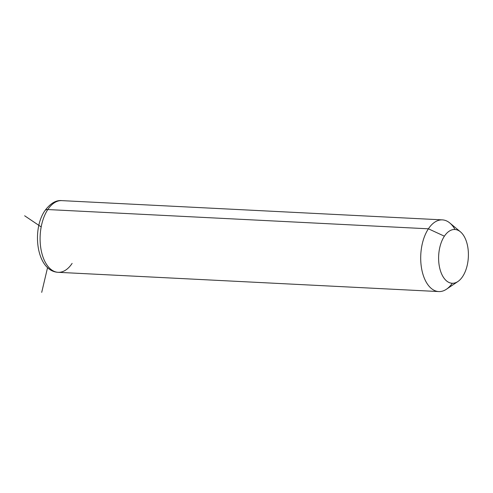<?xml version="1.0" encoding="UTF-8"?>
<svg xmlns="http://www.w3.org/2000/svg" width="493" height="493" viewBox="0 0 493 493"><rect width="100%" height="100%" fill="white"/><g stroke="black" fill="none" stroke-linecap="round" stroke-linejoin="round"><path stroke-width="0.74" d="M457.923 281.509L446.448 289.231A35.89 19.806 -87.1 0 1 422.939 274.25A35.89 19.806 -87.1 0 1 428.411 228.807L444.39 236.19A26.918 14.858 92.9 0 0 440.286 270.275A26.918 14.858 92.9 0 0 457.923 281.509A26.918 14.858 92.9 0 0 462.619 276.567A26.918 14.858 92.9 0 0 460.431 231.821A26.918 14.858 92.9 0 0 444.39 236.19L428.411 228.807A35.89 19.806 -87.1 0 1 449.801 222.984L460.431 231.821M444.39 236.19A26.918 14.858 -87.1 0 1 465.293 238.612A26.918 14.858 -87.1 0 1 462.619 276.567A26.918 14.858 -87.1 0 1 441.722 274.145A26.918 14.858 -87.1 0 1 444.39 236.19M455.008 229.504A35.89 19.806 92.9 0 0 442.375 219.878A35.89 19.806 92.9 0 0 428.411 228.807L47.809 209.55A35.89 19.806 92.9 0 0 40.888 248.657A35.89 19.806 92.9 0 0 58.149 272.315A35.89 19.806 -87.1 0 1 40.888 248.657A35.89 19.806 -87.1 0 1 47.809 209.55L428.411 228.807A35.89 19.806 92.9 0 0 421.49 267.915A35.89 19.806 92.9 0 0 438.752 291.566A35.89 19.806 92.9 0 0 452.291 283.265M47.809 209.55A35.89 19.806 -87.1 0 1 61.779 200.626A35.89 19.806 92.9 0 0 47.809 209.55A5.984 3.648 -146.4 0 0 44.851 210.733A5.984 3.648 33.6 0 1 47.809 209.55M442.375 219.878L61.779 200.626C56.023 199.992 50.385 203.362 44.851 210.733C31.398 230.132 36.655 271.279 58.149 272.315A35.89 19.806 92.9 0 0 72.12 263.385M41.19 226.922L24.65 215.78M47.568 267.582L41.708 292.374M58.149 272.315L438.752 291.566"/></g></svg>
